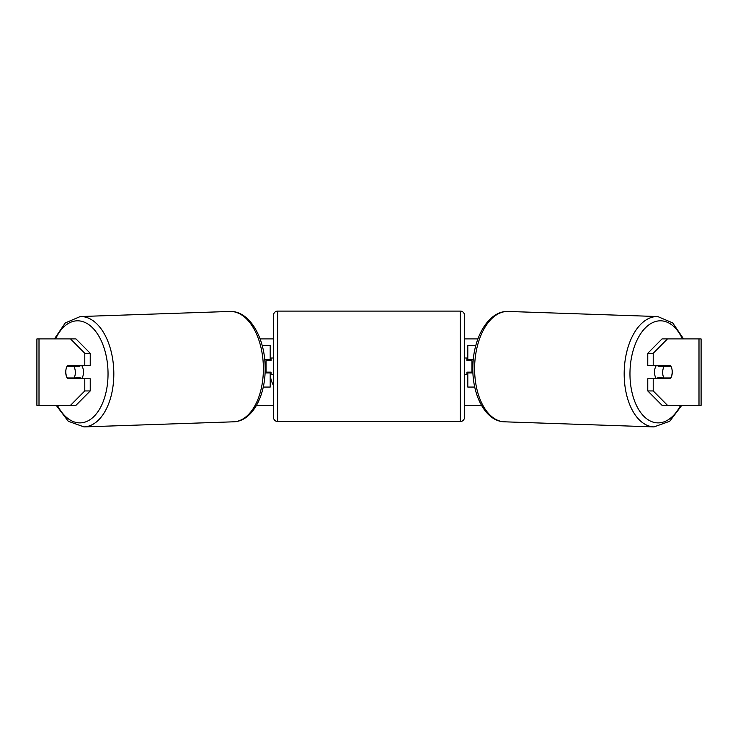 <?xml version="1.0" encoding="UTF-8"?>
<svg xmlns="http://www.w3.org/2000/svg" width="738" height="738" viewBox="0 0 738 738"><rect width="100%" height="100%" fill="white"/><g stroke="black" fill="none" stroke-linecap="round" stroke-linejoin="round"><path stroke-width="1.11" d="M475.807 345.55L467.8 345.55L467.8 359.664L473.279 359.664M474.755 387.063L467.8 387.063L467.8 372.118M471.951 372.948L471.951 372.118L466.969 372.118L466.969 374.609L464.479 374.609M471.951 372.118L471.951 359.664M467.8 360.495L467.8 359.664M472.947 372.948L467.8 372.948M656.488 378.76A8.303 4.76 -88.1 0 1 654.505 371.841A8.303 4.76 -88.1 0 1 656.359 365.476M670.962 366.306A8.303 4.76 -88.1 0 1 672.189 372.118A8.303 4.76 -88.1 0 1 670.694 377.93L663.896 377.93A8.303 4.76 -88.1 0 1 662.669 372.118A8.303 4.76 -88.1 0 1 664.163 366.306L670.897 366.306A8.303 4.76 -90 0 0 670.353 365.476L653.213 365.476L653.213 353.29L647.77 353.29L662.051 338.908L667.493 338.908L653.213 353.29M658.444 365.476A8.303 4.76 -88.1 0 0 658.038 366.103L664.163 366.306M664.468 365.476A8.303 4.76 -88.1 0 1 664.846 366.103L665.344 366.113M664.449 377.93A8.303 4.76 -88.1 0 1 663.84 378.76M658.471 378.76A8.303 4.76 -88.1 0 1 657.779 377.718L663.896 377.93M658.038 366.103L664.846 366.103M270.2 374.609A28.007 28.007 0 0 0 273.521 385.55M260.09 338.908L273.521 338.908M464.479 338.908L477.91 338.908M256.52 405.328L273.521 405.328M464.479 405.328L481.48 405.328M39.003 338.908L36.9 338.908L36.9 405.328L39.003 405.328L39.003 338.908L75.949 338.908L90.23 353.29L84.787 353.29L70.507 338.908M70.507 405.328L84.787 390.946L90.23 390.946L75.949 405.328L39.003 405.328M698.997 405.328L698.997 338.908L701.1 338.908L701.1 405.328L662.051 405.328L647.77 390.946L647.77 378.76L653.213 378.76L653.213 390.946L667.493 405.328M698.997 338.908L667.493 338.908M671.958 369.221A8.303 4.76 -90 0 1 670.353 378.76L653.213 378.76M653.213 365.476L647.77 365.476L647.77 353.29M647.77 390.946L653.213 390.946M664.91 378.76A8.303 4.76 90 0 0 665.455 377.93M665.455 366.306A8.303 4.76 90 0 0 664.91 365.476M72.545 366.306A8.303 4.76 90 0 1 73.09 365.476M73.09 378.76A8.303 4.76 90 0 1 72.545 377.93M90.23 390.946L90.23 378.76L84.787 378.76L84.787 390.946M84.787 353.29L84.787 365.476L90.23 365.476L90.23 353.29M66.042 369.221A8.303 4.76 -90 0 0 65.747 372.118A8.303 4.76 -90 0 0 67.647 378.76L84.787 378.76M84.787 365.476L67.647 365.476A8.303 4.76 -90 0 0 67.103 366.306L67.038 366.306A8.303 4.76 -91.9 0 0 65.811 372.118A8.303 4.76 -91.9 0 0 67.306 377.93L74.104 377.93A8.303 4.76 -91.9 0 0 75.331 372.118A8.303 4.76 -91.9 0 0 73.837 366.306L67.038 366.306M270.2 360.495L270.2 359.664L264.721 359.664M270.2 359.664L270.2 345.55L262.193 345.55M263.245 387.063L270.2 387.063L270.2 372.118M266.049 372.948L266.049 359.664M265.053 372.948L270.2 372.948M277.673 311.095A4.151 4.151 0 0 0 273.521 315.246L273.521 417.367A4.151 4.151 0 0 0 277.673 421.518L460.327 421.518A4.151 4.151 0 0 0 464.479 417.367L464.479 315.246A4.151 4.151 0 0 0 460.327 311.095L277.673 311.095L277.673 421.518M471.951 360.495L466.969 360.495L466.969 358.004L464.479 358.004M273.521 358.004L271.031 358.004L271.031 360.495L266.049 360.495M266.049 372.118L271.031 372.118L271.031 374.609L273.521 374.609M81.512 378.76A8.303 4.76 -91.9 0 0 83.495 371.841A8.303 4.76 -91.9 0 0 81.641 365.476M74.104 377.93L80.221 377.718A8.303 4.76 -91.9 0 1 79.529 378.76M73.551 377.93A8.303 4.76 -91.9 0 0 74.16 378.76M72.656 366.113L73.154 366.103A8.303 4.76 -91.9 0 1 73.532 365.476M73.837 366.306L79.962 366.103A8.303 4.76 -91.9 0 0 79.556 365.476M79.962 366.103L73.154 366.103M653.997 426.905L504.432 421.813A55.212 31.66 -88.1 0 1 474.635 366.629A55.212 31.66 -88.1 0 1 508.187 311.454L657.752 316.547A55.212 31.66 91.9 0 0 624.2 371.721A55.212 31.66 91.9 0 0 653.997 426.905L669.744 421.26L681.792 405.328M680.611 405.328A51.06 29.28 -88.1 0 1 647.918 419.645A51.06 29.28 -88.1 0 1 629.984 371.841A51.06 29.28 -88.1 0 1 650.307 323.908A51.06 29.28 -88.1 0 1 682.401 338.908M460.327 421.518L460.327 311.095M84.003 426.905L233.568 421.813A55.212 31.66 -91.9 0 0 263.365 366.629A55.212 31.66 -91.9 0 0 229.813 311.454L80.248 316.547A55.212 31.66 88.1 0 1 113.8 371.721A55.212 31.66 88.1 0 1 84.003 426.905L68.256 421.26L56.208 405.328M57.389 405.328A51.06 29.28 -91.9 0 0 90.082 419.645A51.06 29.28 -91.9 0 0 108.016 371.841A51.06 29.28 -91.9 0 0 87.693 323.908A51.06 29.28 -91.9 0 0 55.599 338.908M657.752 316.547L672.733 322.93L683.591 338.908M508.187 311.454C488.657 310.523 473.224 337.414 472.874 366.537C471.933 394.904 485.373 421.398 504.432 421.813M233.568 421.813C252.627 421.398 266.067 394.904 265.126 366.537C264.776 337.414 249.343 310.523 229.813 311.454M80.248 316.547L65.267 322.93L54.409 338.908"/></g></svg>
